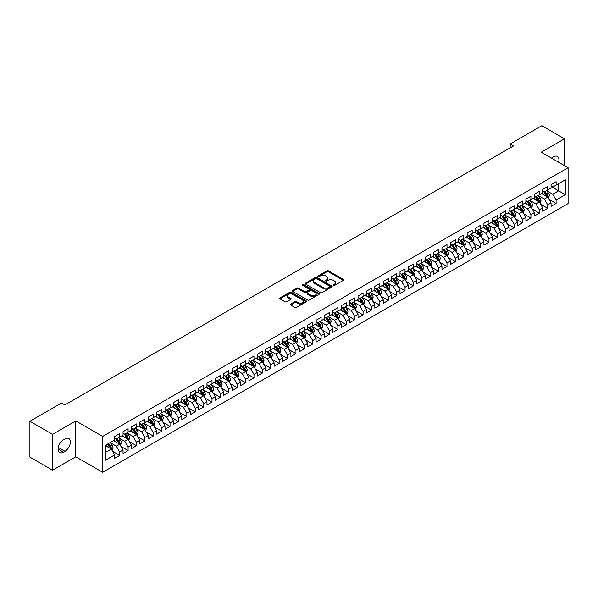 <?xml version="1.0" encoding="UTF-8"?>
<svg xmlns="http://www.w3.org/2000/svg" width="598" height="598" viewBox="0 0 598 598"><rect width="100%" height="100%" fill="white"/><g stroke="black" fill="none" stroke-linecap="round" stroke-linejoin="round"><path stroke-width="0.9" d="M333.392 285.425A0.815 0.471 0 0 0 334.544 285.425L343.297 280.372A1.166 0.673 0 0 0 343.641 279.894A1.166 0.673 0 0 0 343.297 279.416L328.466 270.857A1.166 0.673 0 0 0 326.822 270.857L318.069 275.91A0.815 0.471 0 0 0 319.22 276.575L320.356 275.925A3.73 2.153 0 0 1 325.626 275.925L326.859 276.635A3.73 2.153 0 0 1 327.951 278.16A3.73 2.153 0 0 1 326.859 279.677L325.731 280.335A0.815 0.471 0 0 0 326.882 281L328.018 280.342A3.73 2.153 0 0 1 333.288 280.342L334.521 281.06A3.73 2.153 0 0 1 335.613 282.577A3.73 2.153 0 0 1 334.521 284.102L333.392 284.76A0.815 0.471 0 0 0 333.392 285.425L333.392 284.76M290.658 304.053A1.166 0.673 0 0 0 290.314 304.531A1.166 0.673 0 0 0 290.658 305.002L294.814 307.409A1.166 0.673 0 0 0 296.466 307.409L306.183 301.796A1.166 0.673 0 0 0 306.527 301.317A1.166 0.673 0 0 0 306.183 300.846L291.361 292.28A1.166 0.673 0 0 0 289.709 292.28L279.991 297.894A1.166 0.673 0 0 0 279.647 298.372A1.166 0.673 0 0 0 279.991 298.843L285.014 301.751A1.166 0.673 0 0 0 286.659 301.751L290.822 299.344A1.166 0.673 0 0 0 291.166 298.873A1.166 0.673 0 0 0 290.822 298.395L288.333 296.959A3.117 1.801 0 0 1 287.421 295.681A3.117 1.801 0 0 1 289.342 294.022A3.117 1.801 0 0 1 292.736 294.41L302.498 300.046A3.117 1.801 0 0 1 303.41 301.317A3.117 1.801 0 0 1 301.489 302.984A3.117 1.801 0 0 1 298.096 302.595L296.466 301.654A1.166 0.673 0 0 0 294.814 301.654L290.658 304.053L290.658 305.002L294.814 302.618L294.814 301.654M52.557 434.35L52.557 470.207L75.804 456.79L75.804 420.932L52.557 434.35L29.9 421.269L61.542 403L64.898 404.943L513.547 145.912L510.191 143.976L510.191 147.848M75.804 420.932L102.662 436.435L568.1 167.717L568.1 203.574L102.662 472.293L102.662 436.435M564.49 165.631L564.49 138.788L541.242 152.213L568.1 167.717M564.49 138.788L541.833 125.707L510.191 143.976M320.438 292.616A1.166 0.673 0 0 0 322.083 292.616L331.808 287.003A1.166 0.673 0 0 0 332.144 286.532A1.166 0.673 0 0 0 331.808 286.053L316.977 277.494A1.166 0.673 0 0 0 315.333 277.494L305.608 283.101A1.166 0.673 0 0 0 305.264 283.579A1.166 0.673 0 0 0 305.608 284.057L320.438 292.616M303.096 285.597A0.815 0.471 0 0 1 303.919 285.717L318.981 294.41L309.278 300.009A1.166 0.673 0 0 1 307.626 300.009L292.796 291.45L292.796 290.501A1.166 0.673 0 0 0 292.459 290.972A1.166 0.673 0 0 0 292.796 291.45M292.796 290.501L296.959 288.101A1.166 0.673 0 0 1 298.604 288.101L304.621 291.57A1.166 0.673 0 0 0 306.266 291.57L309.024 289.978A1.166 0.673 0 0 0 309.368 289.499A1.166 0.673 0 0 0 309.024 289.028L302.767 285.41A0.815 0.471 0 0 1 303.919 284.745L318.996 293.446A1.166 0.673 0 0 1 319.339 293.924A1.166 0.673 0 0 1 318.996 294.403L318.996 293.446M551.064 186.471L558.614 190.829L558.614 183.661L565.334 179.781L556.103 185.111L556.103 181.672L551.064 184.58L551.064 188.019L547.708 189.955L547.708 186.516L542.67 189.424L542.67 192.862L539.314 194.806L539.314 191.36L534.276 194.268L534.276 197.706L530.919 199.65L530.919 196.204L525.889 199.112L525.889 202.558L522.532 204.494L522.532 201.055L517.494 203.963L517.494 207.401L514.138 209.337L514.138 205.899L509.1 208.807L509.1 212.245L505.744 214.181L505.744 210.743L500.713 213.65L500.713 217.089L497.349 219.032L497.349 215.586L492.318 218.494L492.318 221.933L488.962 223.876L488.962 220.43L483.924 223.338L483.924 226.784L480.568 228.72L480.568 225.282L475.53 228.189L475.53 231.628L472.173 233.564L472.173 230.125L467.143 233.033L467.143 236.472L463.786 238.408L463.786 234.969L458.748 237.877L458.748 241.315L455.392 243.251L455.392 239.813L450.354 242.721L450.354 246.159L446.998 248.103L446.998 244.657L441.967 247.565L441.967 251.011L438.603 252.947L438.603 249.508L433.572 252.416L433.572 255.854L430.216 257.79L430.216 254.352L425.178 257.26L425.178 260.698L421.822 262.634L421.822 259.196L416.784 262.103L416.784 265.542L413.427 267.478L413.427 264.039L408.397 266.947L408.397 270.386L405.04 272.329L405.04 268.883L400.002 271.791L400.002 275.237L396.646 277.173L396.646 273.735L391.608 276.642L391.608 280.081L388.252 282.017L388.252 278.578L383.213 281.486L383.213 284.925L379.857 286.861L379.857 283.422L374.826 286.33L374.826 289.768L371.47 291.704L371.47 288.266L366.432 291.174L366.432 294.612L363.076 296.556L363.076 293.11L358.038 296.017L358.038 299.463L354.681 301.399L354.681 297.961L349.651 300.869L349.651 304.307L346.294 306.243L346.294 302.805L341.256 305.713L341.256 309.151L337.9 311.087L337.9 307.649L332.862 310.556L332.862 313.995L329.505 315.931L329.505 312.492L324.467 315.4L324.467 318.839L321.111 320.782L321.111 317.336L316.08 320.244L316.08 323.69L312.724 325.626L312.724 322.187L307.686 325.095L307.686 328.534L304.33 330.47L304.33 327.031L299.292 329.939L299.292 333.378L295.935 335.314L295.935 331.875L290.905 334.783L290.905 338.221L287.541 340.157L287.541 336.719L282.51 339.627L282.51 343.065L279.154 345.009L279.154 341.563L274.116 344.47L274.116 347.916L270.759 349.852L270.759 346.414L265.721 349.314L265.721 352.76L262.365 354.696L262.365 351.258L257.334 354.166L257.334 357.604L253.978 359.54L253.978 356.102L248.94 359.009L248.94 362.448L245.584 364.384L245.584 360.945L240.546 363.853L240.546 367.292L237.189 369.235L237.189 365.789L232.159 368.697L232.159 372.143L228.795 374.079L228.795 370.64L223.764 373.541L223.764 376.987L220.408 378.923L220.408 375.484L215.37 378.392L215.37 381.83L212.013 383.767L212.013 380.328L206.975 383.236L206.975 386.674L203.619 388.61L203.619 385.172L198.588 388.08L198.588 391.518L195.232 393.462L195.232 390.016L190.194 392.923L190.194 396.362L186.838 398.305L186.838 394.867L181.799 397.767L181.799 401.213L178.443 403.149L178.443 399.711L173.413 402.618L173.413 406.057L170.049 407.993L170.049 404.554L165.018 407.462L165.018 410.901L161.662 412.837L161.662 409.398L156.624 412.306L156.624 415.745L153.267 417.688L153.267 414.242L148.229 417.15L148.229 420.588L144.873 422.532L144.873 419.093L139.842 421.994L139.842 425.44L136.486 427.376L136.486 423.937L131.448 426.845L131.448 430.283L128.092 432.219L128.092 428.781L123.053 431.689L123.053 435.127L119.697 437.063L119.697 433.625L114.659 436.533L114.659 439.971L105.427 445.301L105.427 460.228L114.659 454.899L111.303 449.083L105.427 445.689M565.334 179.781L565.334 194.709L556.103 200.038L552.739 194.223L546.654 190.71M549.009 199.381L556.103 203.477L556.103 200.038M556.103 203.477L551.064 206.385L551.064 202.946L547.708 204.882L544.352 199.067L538.267 195.553M540.614 204.224L547.708 208.321L547.708 204.882M547.708 208.321L542.67 211.229L542.67 207.79L539.314 209.726L535.957 203.911L529.873 200.397M532.22 209.076L539.314 213.165L539.314 209.726M539.314 213.165L534.276 216.072L534.276 212.634L530.919 214.57L527.563 208.754L521.478 205.241M523.833 213.92L530.919 218.008L530.919 214.57M530.919 218.008L525.889 220.916L525.889 217.478L522.532 219.414L519.176 213.606L513.091 210.092M515.439 218.763L522.532 222.86L522.532 219.414M522.532 222.86L517.494 225.767L517.494 222.321L514.138 224.265L510.782 218.449L504.697 214.936M507.044 223.607L514.138 227.703L514.138 224.265M514.138 227.703L509.1 230.611L509.1 227.173L505.744 229.109L502.387 223.293L496.303 219.78M498.657 228.451L505.744 232.547L505.744 229.109M505.744 232.547L500.713 235.455L500.713 232.017L497.349 233.953L493.993 228.137L487.908 224.624M490.263 233.295L497.349 237.391L497.349 233.953M497.349 237.391L492.318 240.299L492.318 236.86L488.962 238.796L485.606 232.981L479.521 229.468M481.868 238.146L488.962 242.235L488.962 238.796M488.962 242.235L483.924 245.143L483.924 241.704L480.568 243.64L477.211 237.832L471.127 234.319M473.474 242.99L480.568 247.086L480.568 243.64M480.568 247.086L475.53 249.994L475.53 246.548L472.173 248.491L468.817 242.676L462.732 239.163M465.087 247.834L472.173 251.93L472.173 248.491M472.173 251.93L467.143 254.838L467.143 251.392L463.786 253.335L460.43 247.52L454.345 244.006M456.693 252.677L463.786 256.774L463.786 253.335M463.786 256.774L458.748 259.682L458.748 256.243L455.392 258.179L452.036 252.363L445.951 248.85M448.298 257.521L455.392 261.618L455.392 258.179M455.392 261.618L450.354 264.525L450.354 261.087L446.998 263.023L443.641 257.207L437.557 253.694M439.904 262.373L446.998 266.461L446.998 263.023M446.998 266.461L441.967 269.369L441.967 265.931L438.603 267.867L435.247 262.059L429.162 258.545M431.517 267.216L438.603 271.313L438.603 267.867M438.603 271.313L433.572 274.213L433.572 270.774L430.216 272.718L426.86 266.902L420.775 263.389M423.122 272.06L430.216 276.156L430.216 272.718M430.216 276.156L425.178 279.064L425.178 275.618L421.822 277.562L418.465 271.746L412.381 268.233M414.728 276.904L421.822 281L421.822 277.562M421.822 281L416.784 283.908L416.784 280.469L413.427 282.406L410.071 276.59L403.986 273.077M406.341 281.748L413.427 285.844L413.427 282.406M413.427 285.844L408.397 288.752L408.397 285.313L405.04 287.249L401.677 281.434L395.592 277.921M397.947 286.599L405.04 290.688L405.04 287.249M405.04 290.688L400.002 293.596L400.002 290.157L396.646 292.093L393.29 286.278L387.205 282.772M389.552 291.443L396.646 295.539L396.646 292.093M396.646 295.539L391.608 298.439L391.608 295.001L388.252 296.944L384.895 291.129L378.811 287.616M381.158 296.287L388.252 300.383L388.252 296.944M388.252 300.383L383.213 303.291L383.213 299.845L379.857 301.788L376.501 295.973L370.416 292.459M372.771 301.13L379.857 305.227L379.857 301.788M379.857 305.227L374.826 308.134L374.826 304.696L371.47 306.632L368.114 300.816L362.029 297.303M364.376 305.974L371.47 310.07L371.47 306.632M371.47 310.07L366.432 312.978L366.432 309.54L363.076 311.476L359.719 305.66L353.635 302.147M355.982 310.825L363.076 314.914L363.076 311.476M363.076 314.914L358.038 317.822L358.038 314.384L354.681 316.32L351.325 310.504L345.24 306.998M347.595 315.669L354.681 319.766L354.681 316.32M354.681 319.766L349.651 322.666L349.651 319.227L346.294 321.171L342.931 315.355L336.846 311.842M339.201 320.513L346.294 324.609L346.294 321.171M346.294 324.609L341.256 327.517L341.256 324.071L337.9 326.015L334.544 320.199L328.459 316.686M330.806 325.357L337.9 329.453L337.9 326.015M337.9 329.453L332.862 332.361L332.862 328.922L329.505 330.858L326.149 325.043L320.065 321.53M322.412 330.201L329.505 334.297L329.505 330.858M329.505 334.297L324.467 337.205L324.467 333.766L321.111 335.702L317.755 329.887L311.67 326.373M314.025 335.052L321.111 339.141L321.111 335.702M321.111 339.141L316.08 342.049L316.08 338.61L312.724 340.546L309.368 334.731L303.283 331.225M305.63 339.896L312.724 343.992L312.724 340.546M312.724 343.992L307.686 346.892L307.686 343.454L304.33 345.39L300.973 339.582L294.889 336.069M297.236 344.74L304.33 348.836L304.33 345.39M304.33 348.836L299.292 351.744L299.292 348.298L295.935 350.241L292.579 344.426L286.494 340.912M288.849 349.583L295.935 353.68L295.935 350.241M295.935 353.68L290.905 356.587L290.905 353.149L287.541 355.085L284.185 349.269L278.1 345.756M280.455 354.427L287.541 358.523L287.541 355.085M287.541 358.523L282.51 361.431L282.51 357.993L279.154 359.929L275.798 354.113L269.713 350.6M272.06 359.278L279.154 363.367L279.154 359.929M279.154 363.367L274.116 366.275L274.116 362.837L270.759 364.773L267.403 358.957L261.319 355.444M263.666 364.122L270.759 368.219L270.759 364.773M270.759 368.219L265.721 371.119L265.721 367.68L262.365 369.616L259.009 363.808L252.924 360.295M255.279 368.966L262.365 373.062L262.365 369.616M262.365 373.062L257.334 375.97L257.334 372.524L253.978 374.468L250.622 368.652L244.537 365.139M246.884 373.81L253.978 377.906L253.978 374.468M253.978 377.906L248.94 380.814L248.94 377.375L245.584 379.311L242.227 373.496L236.143 369.983M238.49 378.654L245.584 382.75L245.584 379.311M245.584 382.75L240.546 385.658L240.546 382.219L237.189 384.155L233.833 378.34L227.748 374.826M230.095 383.505L237.189 387.594L237.189 384.155M237.189 387.594L232.159 390.501L232.159 387.063L228.795 388.999L225.439 383.183L219.354 379.67M221.709 388.349L228.795 392.438L228.795 388.999M228.795 392.438L223.764 395.345L223.764 391.907L220.408 393.843L217.052 388.035L210.967 384.521M213.314 393.192L220.408 397.289L220.408 393.843M220.408 397.289L215.37 400.197L215.37 396.751L212.013 398.694L208.657 392.879L202.573 389.365M204.92 398.036L212.013 402.133L212.013 398.694M212.013 402.133L206.975 405.04L206.975 401.602L203.619 403.538L200.263 397.722L194.178 394.209M196.533 402.88L203.619 406.976L203.619 403.538M203.619 406.976L198.588 409.884L198.588 406.446L195.232 408.382L191.868 402.566L185.784 399.053M188.138 407.731L195.232 411.82L195.232 408.382M195.232 411.82L190.194 414.728L190.194 411.289L186.838 413.225L183.481 407.41L177.397 403.897M179.744 412.575L186.838 416.664L186.838 413.225M186.838 416.664L181.799 419.572L181.799 416.133L178.443 418.069L175.087 412.261L169.002 408.748M171.349 417.419L178.443 421.515L178.443 418.069M178.443 421.515L173.413 424.423L173.413 420.977L170.049 422.921L166.693 417.105L160.608 413.592M162.962 422.263L170.049 426.359L170.049 422.921M170.049 426.359L165.018 429.267L165.018 425.828L161.662 427.764L158.306 421.949L152.221 418.436M154.568 427.107L161.662 431.203L161.662 427.764M161.662 431.203L156.624 434.111L156.624 430.672L153.267 432.608L149.911 426.793L143.826 423.279M146.174 431.958L153.267 436.047L153.267 432.608M153.267 436.047L148.229 438.954L148.229 435.516L144.873 437.452L141.517 431.636L135.432 428.123M137.787 436.802L144.873 440.89L144.873 437.452M144.873 440.89L139.842 443.798L139.842 440.36L136.486 442.296L133.122 436.488L127.038 432.974M129.392 441.645L136.486 445.742L136.486 442.296M136.486 445.742L131.448 448.65L131.448 445.204L128.092 447.147L124.735 441.331L118.651 437.818M120.998 446.489L128.092 450.586L128.092 447.147M128.092 450.586L123.053 453.493L123.053 450.055L119.697 451.991L116.341 446.175L110.256 442.662M112.603 451.333L119.697 455.429L119.697 451.991M119.697 455.429L114.659 458.337L114.659 454.899M114.659 438.035L116.341 439.007L119.697 437.063M105.427 452.477L111.303 449.083M123.053 433.191L124.735 434.155L128.092 432.219M116.341 446.175L119.697 444.239L113.485 440.651M123.053 450.055L119.697 444.239M131.448 428.347L133.122 429.312L136.486 427.376M124.735 441.331L128.092 439.388L121.88 435.807M131.448 445.204L128.092 439.388M139.842 423.496L141.517 424.468L144.873 422.532M133.122 436.488L136.486 434.544L130.274 430.964M139.842 440.36L136.486 434.544M148.229 418.652L149.911 419.624L153.267 417.688M141.517 431.636L144.873 429.7L138.661 426.112M148.229 435.516L144.873 429.7M156.624 413.809L158.306 414.78L161.662 412.837M149.911 426.793L153.267 424.857L147.056 421.269M156.624 430.672L153.267 424.857M165.018 408.965L166.693 409.929L170.049 407.993M158.306 421.949L161.662 420.013L155.45 416.425M165.018 425.828L161.662 420.013M173.413 404.121L175.087 405.085L178.443 403.149M166.693 417.105L170.049 415.169L163.845 411.581M173.413 420.977L170.049 415.169M181.799 399.27L183.481 400.241L186.838 398.305M175.087 412.261L178.443 410.318L172.231 406.737M181.799 416.133L178.443 410.318M190.194 394.426L191.868 395.398L195.232 393.462M183.481 407.41L186.838 405.474L180.626 401.886M190.194 411.289L186.838 405.474M198.588 389.582L200.263 390.554L203.619 388.61M191.868 402.566L195.232 400.63L189.02 397.042M198.588 406.446L195.232 400.63M206.975 384.738L208.657 385.703L212.013 383.767M200.263 397.722L203.619 395.786L197.407 392.198M206.975 401.602L203.619 395.786M215.37 379.894L217.052 380.859L220.408 378.923M208.657 392.879L212.013 390.943L205.802 387.355M215.37 396.751L212.013 390.943M223.764 375.043L225.439 376.015L228.795 374.079M217.052 388.035L220.408 386.091L214.196 382.511M223.764 391.907L220.408 386.091M232.159 370.199L233.833 371.171L237.189 369.235M225.439 383.183L228.795 381.247L222.591 377.659M232.159 387.063L228.795 381.247M240.546 365.356L242.227 366.327L245.584 364.384M233.833 378.34L237.189 376.404L230.978 372.816M240.546 382.219L237.189 376.404M248.94 360.512L250.622 361.476L253.978 359.54M242.227 373.496L245.584 371.56L239.372 367.972M248.94 377.375L245.584 371.56M257.334 355.668L259.009 356.632L262.365 354.696M250.622 368.652L253.978 366.716L247.766 363.128M257.334 372.524L253.978 366.716M265.721 350.817L267.403 351.788L270.759 349.852M259.009 363.808L262.365 361.865L256.153 358.284M265.721 367.68L262.365 361.865M274.116 345.973L275.798 346.945L279.154 345.009M267.403 358.957L270.759 357.021L264.548 353.433M274.116 362.837L270.759 357.021M282.51 341.129L284.185 342.101L287.541 340.157M275.798 354.113L279.154 352.177L272.942 348.589M282.51 357.993L279.154 352.177M290.905 336.285L292.579 337.257L295.935 335.314M284.185 349.269L287.541 347.333L281.337 343.745M290.905 353.149L287.541 347.333M299.292 331.442L300.973 332.406L304.33 330.47M292.579 344.426L295.935 342.49L289.724 338.902M299.292 348.298L295.935 342.49M307.686 326.59L309.368 327.562L312.724 325.626M300.973 339.582L304.33 337.638L298.118 334.058M307.686 343.454L304.33 337.638M316.08 321.746L317.755 322.718L321.111 320.782M309.368 334.731L312.724 332.794L306.512 329.206M316.08 338.61L312.724 332.794M324.467 316.903L326.149 317.874L329.505 315.931M317.755 329.887L321.111 327.951L314.907 324.363M324.467 333.766L321.111 327.951M332.862 312.059L334.544 313.031L337.9 311.087M326.149 325.043L329.505 323.107L323.294 319.519M332.862 328.922L329.505 323.107M341.256 307.215L342.931 308.179L346.294 306.243M334.544 320.199L337.9 318.263L331.688 314.675M341.256 324.071L337.9 318.263M349.651 302.364L351.325 303.336L354.681 301.399M342.931 315.355L346.294 313.412L340.083 309.831M349.651 319.227L346.294 313.412M358.038 297.52L359.719 298.492L363.076 296.556M351.325 310.504L354.681 308.568L348.47 304.987M358.038 314.384L354.681 308.568M366.432 292.676L368.114 293.648L371.47 291.704M359.719 305.66L363.076 303.724L356.864 300.136M366.432 309.54L363.076 303.724M374.826 287.832L376.501 288.804L379.857 286.861M368.114 300.816L371.47 298.88L365.258 295.292M374.826 304.696L371.47 298.88M383.213 282.989L384.895 283.953L388.252 282.017M376.501 295.973L379.857 294.037L373.653 290.449M383.213 299.845L379.857 294.037M391.608 278.145L393.29 279.109L396.646 277.173M384.895 291.129L388.252 289.185L382.04 285.605M391.608 295.001L388.252 289.185M400.002 273.293L401.677 274.265L405.04 272.329M393.29 286.278L396.646 284.342L390.434 280.761M400.002 290.157L396.646 284.342M408.397 268.45L410.071 269.421L413.427 267.478M401.677 281.434L405.04 279.498L398.829 275.91M408.397 285.313L405.04 279.498M416.784 263.606L418.465 264.578L421.822 262.634M410.071 276.59L413.427 274.654L407.216 271.066M416.784 280.469L413.427 274.654M425.178 258.762L426.86 259.726L430.216 257.79M418.465 271.746L421.822 269.81L415.61 266.222M425.178 275.618L421.822 269.81M433.572 253.918L435.247 254.883L438.603 252.947M426.86 266.902L430.216 264.959L424.004 261.378M433.572 270.774L430.216 264.959M441.967 249.067L443.641 250.039L446.998 248.103M435.247 262.059L438.603 260.115L432.399 256.535M441.967 265.931L438.603 260.115M450.354 244.223L452.036 245.195L455.392 243.251M443.641 257.207L446.998 255.271L440.786 251.683M450.354 261.087L446.998 255.271M458.748 239.379L460.43 240.351L463.786 238.408M452.036 252.363L455.392 250.427L449.18 246.839M458.748 256.243L455.392 250.427M467.143 234.536L468.817 235.5L472.173 233.564M460.43 247.52L463.786 245.584L457.575 241.996M467.143 251.392L463.786 245.584M475.53 229.692L477.211 230.656L480.568 228.72M468.817 242.676L472.173 240.732L465.962 237.152M475.53 246.548L472.173 240.732M483.924 224.841L485.606 225.812L488.962 223.876M477.211 237.832L480.568 235.889L474.356 232.308M483.924 241.704L480.568 235.889M492.318 219.997L493.993 220.968L497.349 219.032M485.606 232.981L488.962 231.045L482.75 227.457M492.318 236.86L488.962 231.045M500.713 215.153L502.387 216.125L505.744 214.181M493.993 228.137L497.349 226.201L491.145 222.613M500.713 232.017L497.349 226.201M509.1 210.309L510.782 211.273L514.138 209.337M502.387 223.293L505.744 221.357L499.532 217.769M509.1 227.173L505.744 221.357M517.494 205.465L519.176 206.43L522.532 204.494M510.782 218.449L514.138 216.506L507.926 212.925M517.494 222.321L514.138 216.506M525.889 200.614L527.563 201.586L530.919 199.65M519.176 213.606L522.532 211.662L516.321 208.082M525.889 217.478L522.532 211.662M534.276 195.77L535.957 196.742L539.314 194.806M527.563 208.754L530.919 206.818L524.715 203.23M534.276 212.634L530.919 206.818M542.67 190.926L544.352 191.898L547.708 189.955M535.957 203.911L539.314 201.975L533.102 198.386M542.67 207.79L539.314 201.975M551.064 186.083L552.739 187.047L556.103 185.111M544.352 199.067L547.708 197.131L541.496 193.543M551.064 202.946L547.708 197.131M29.9 421.269L29.9 457.126L52.557 470.207M75.804 456.79L102.662 472.293M552.739 194.223L558.614 190.829L565.334 194.709M558.622 162.245A7.595 4.388 120 0 0 557.381 156.437A7.595 4.388 120 0 0 553.584 156.818L552.074 157.685A7.595 4.388 120 0 0 551.438 158.096M63.47 439.777A7.595 4.388 120 0 0 58.507 446.474A7.595 4.388 120 0 0 59.673 452.559A7.595 4.388 120 0 0 63.47 452.185L64.98 451.311A7.595 4.388 120 0 0 69.944 444.62A7.595 4.388 120 0 0 68.777 438.528A7.595 4.388 120 0 0 64.98 438.91L63.47 439.777M333.714 285.538L334.521 285.074A3.73 2.153 0 0 0 335.613 283.549L335.613 282.577M327.951 278.16L327.951 279.124A3.73 2.153 0 0 1 326.859 280.649L326.052 281.112M343.297 279.416L343.297 280.372L328.466 271.828A1.166 0.673 0 0 0 326.822 271.828L318.398 276.695M331.785 287.01L316.977 278.459A1.166 0.673 0 0 0 315.333 278.459L305.623 284.065L305.608 283.101M329.745 286.861A0.815 0.471 0 0 0 329.745 286.195L316.731 278.683A0.815 0.471 0 0 0 315.58 278.683L314.384 279.371A3.73 2.153 0 0 0 313.292 280.896A3.73 2.153 0 0 0 314.384 282.413L323.279 287.548A3.73 2.153 0 0 0 328.549 287.548L329.745 286.861L329.745 287.832A0.815 0.471 0 0 0 329.984 287.496L329.984 286.532M313.292 280.896L313.292 281.86A3.73 2.153 0 0 0 314.384 283.385L314.384 282.413M329.745 287.832L328.549 288.52A3.73 2.153 0 0 1 323.279 288.52L314.384 283.385M292.818 291.458L296.959 289.066L296.959 288.101M309.368 289.499L309.368 290.471A1.166 0.673 0 0 1 309.024 290.949L306.266 292.542A1.166 0.673 0 0 1 304.621 292.542L298.604 289.066A1.166 0.673 0 0 0 296.959 289.066M310.863 295.173A3.117 1.801 0 0 0 314.256 295.562A3.117 1.801 0 0 0 316.178 293.902A3.117 1.801 0 0 0 315.266 292.631L311.827 290.643A1.166 0.673 0 0 0 310.183 290.643L307.424 292.235A1.166 0.673 0 0 0 307.08 292.714A1.166 0.673 0 0 0 307.424 293.184L310.863 295.173L310.863 296.145A3.117 1.801 0 0 0 314.256 296.533A3.117 1.801 0 0 0 316.178 294.866L316.178 293.902M307.08 292.714L307.08 293.678A1.166 0.673 0 0 0 307.424 294.156L307.424 293.184M310.863 296.145L307.424 294.156M303.41 301.317L303.41 302.289A3.117 1.801 0 0 1 301.489 303.948A3.117 1.801 0 0 1 298.096 303.56L296.466 302.618A1.166 0.673 0 0 0 294.814 302.618M287.421 295.681L287.421 296.653A3.117 1.801 0 0 0 288.333 297.924L288.333 296.959M290.822 298.395L290.822 299.344L288.333 297.924M306.183 300.846L306.183 301.796L291.361 293.252A1.166 0.673 0 0 0 289.709 293.252L280.006 298.858M548.329 198.207L549.368 195.666A3.147 1.816 -120 0 0 548.366 192.99L546.579 190.605M543.739 194.836L542.386 193.027M543.418 191.36L545.765 194.492A3.147 1.816 60 0 1 546.662 196.383L547.671 195.8A3.147 1.816 -120 0 0 546.766 193.909L544.987 191.524M543.971 191.674L546.168 194.612A1.6 0.927 60 0 1 546.46 195.105L547.671 195.8M539.934 203.051L540.973 200.509A3.147 1.816 -120 0 0 539.972 197.833L538.193 195.449M535.345 199.687L533.992 197.878M535.023 196.204L537.37 199.336A3.147 1.816 60 0 1 538.267 201.227L539.276 200.644A3.147 1.816 -120 0 0 538.379 198.753L536.593 196.376M535.576 196.518L537.781 199.463A1.6 0.927 60 0 1 538.073 199.949L539.276 200.644M531.54 207.895L532.586 205.353A3.147 1.816 -120 0 0 531.577 202.677L529.798 200.3M526.958 204.531L525.597 202.722M526.629 201.048L528.976 204.18A3.147 1.816 60 0 1 529.88 206.071L530.882 205.488A3.147 1.816 -120 0 0 529.985 203.597L528.206 201.22M527.182 201.369L529.387 204.307A1.6 0.927 60 0 1 529.679 204.793L530.882 205.488M523.153 212.739L524.192 210.197A3.147 1.816 -120 0 0 523.19 207.521L521.404 205.144M518.563 209.375L517.21 207.566M518.242 205.891L520.589 209.023A3.147 1.816 60 0 1 521.486 210.915L522.495 210.332A3.147 1.816 -120 0 0 521.591 208.44L519.812 206.063M518.795 206.213L520.993 209.151A1.6 0.927 60 0 1 521.284 209.636L522.495 210.332M514.758 217.582L515.797 215.048A3.147 1.816 -120 0 0 514.796 212.365L513.009 209.988M510.169 214.219L508.816 212.41M509.847 210.735L512.194 213.867A3.147 1.816 60 0 1 513.091 215.758L514.101 215.183A3.147 1.816 -120 0 0 513.204 213.292L511.417 210.907M510.4 211.057L512.606 213.994A1.6 0.927 60 0 1 512.89 214.48L514.101 215.183M506.364 222.434L507.403 219.892A3.147 1.816 -120 0 0 506.401 217.216L504.622 214.832M501.782 219.062L500.421 217.253M501.453 215.579L503.8 218.719A3.147 1.816 60 0 1 504.705 220.61L505.706 220.027A3.147 1.816 -120 0 0 504.809 218.135L503.023 215.751M502.006 215.9L504.211 218.838A1.6 0.927 60 0 1 504.503 219.331L505.706 220.027M497.977 227.277L499.016 224.736A3.147 1.816 -120 0 0 498.007 222.06L496.228 219.675M493.387 223.914L492.034 222.105M493.058 220.43L495.406 223.562A3.147 1.816 60 0 1 496.31 225.453L497.319 224.87A3.147 1.816 -120 0 0 496.415 222.979L494.636 220.602M493.612 220.744L495.817 223.689A1.6 0.927 60 0 1 496.108 224.175L497.319 224.87M489.583 232.121L490.622 229.58A3.147 1.816 -120 0 0 489.62 226.904L487.833 224.527M484.993 228.757L483.64 226.948M484.672 225.274L487.019 228.406A3.147 1.816 60 0 1 487.916 230.297L488.925 229.714A3.147 1.816 -120 0 0 488.02 227.823L486.241 225.446M485.225 225.596L487.422 228.533A1.6 0.927 60 0 1 487.714 229.019L488.925 229.714M481.188 236.965L482.227 234.423A3.147 1.816 -120 0 0 481.226 231.747L479.447 229.37M476.599 233.601L475.246 231.792M476.277 230.118L478.624 233.25A3.147 1.816 60 0 1 479.521 235.141L480.53 234.558A3.147 1.816 -120 0 0 479.633 232.667L477.847 230.29M476.83 230.439L479.035 233.377A1.6 0.927 60 0 1 479.327 233.863L480.53 234.558M472.794 241.809L473.84 239.275A3.147 1.816 -120 0 0 472.831 236.591L471.052 234.214M468.212 238.445L466.851 236.636M467.883 234.962L470.23 238.094A3.147 1.816 60 0 1 471.134 239.985L472.136 239.409A3.147 1.816 -120 0 0 471.239 237.518L469.452 235.134M468.436 235.283L470.641 238.221A1.6 0.927 60 0 1 470.932 238.707L472.136 239.409M464.407 246.66L465.446 244.119A3.147 1.816 -120 0 0 464.444 241.443L462.658 239.058M459.817 243.289L458.464 241.48M459.496 239.805L461.843 242.945A3.147 1.816 60 0 1 462.74 244.836L463.749 244.253A3.147 1.816 -120 0 0 462.845 242.362L461.065 239.977M460.049 240.127L462.247 243.065A1.6 0.927 60 0 1 462.538 243.558L463.749 244.253M456.012 251.504L457.051 248.962A3.147 1.816 -120 0 0 456.05 246.286L454.263 243.902M451.423 248.14L450.07 246.324M451.101 244.657L453.448 247.789A3.147 1.816 60 0 1 454.345 249.68L455.355 249.097A3.147 1.816 -120 0 0 454.458 247.206L452.671 244.829M451.654 244.971L453.852 247.916A1.6 0.927 60 0 1 454.144 248.402L455.355 249.097M447.618 256.348L448.657 253.806A3.147 1.816 -120 0 0 447.655 251.13L445.876 248.753M443.036 252.984L441.675 251.175M442.707 249.501L445.054 252.633A3.147 1.816 60 0 1 445.959 254.524L446.96 253.941A3.147 1.816 -120 0 0 446.063 252.05L444.277 249.672M443.26 249.822L445.465 252.76A1.6 0.927 60 0 1 445.757 253.246L446.96 253.941M439.231 261.191L440.27 258.65A3.147 1.816 -120 0 0 439.261 255.974L437.482 253.597M434.641 257.828L433.288 256.019M434.312 254.344L436.66 257.476A3.147 1.816 60 0 1 437.564 259.368L438.573 258.785A3.147 1.816 -120 0 0 437.669 256.893L435.89 254.516M434.866 254.666L437.071 257.603A1.6 0.927 60 0 1 437.362 258.089L438.573 258.785M430.837 266.035L431.876 263.501A3.147 1.816 -120 0 0 430.874 260.818L429.087 258.441M426.247 262.671L424.894 260.863M425.925 259.188L428.273 262.32A3.147 1.816 60 0 1 429.17 264.211L430.179 263.636A3.147 1.816 -120 0 0 429.274 261.745L427.495 259.36M426.479 259.51L428.676 262.447A1.6 0.927 60 0 1 428.968 262.933L430.179 263.636M422.442 270.887L423.481 268.345A3.147 1.816 -120 0 0 422.48 265.669L420.693 263.284M417.853 267.515L416.5 265.706M417.531 264.032L419.878 267.171A3.147 1.816 60 0 1 420.775 269.063L421.784 268.48A3.147 1.816 -120 0 0 420.887 266.588L419.101 264.204M418.084 264.353L420.289 267.291A1.6 0.927 60 0 1 420.581 267.784L421.784 268.48M414.048 275.73L415.094 273.189A3.147 1.816 -120 0 0 414.085 270.513L412.306 268.128M409.466 272.359L408.105 270.55M409.137 268.883L411.484 272.015A3.147 1.816 60 0 1 412.388 273.906L413.39 273.323A3.147 1.816 -120 0 0 412.493 271.432L410.706 269.055M409.69 269.197L411.895 272.142A1.6 0.927 60 0 1 412.186 272.628L413.39 273.323M405.661 280.574L406.7 278.033A3.147 1.816 -120 0 0 405.698 275.357L403.912 272.98M401.071 277.21L399.718 275.401M400.75 273.727L403.089 276.859A3.147 1.816 60 0 1 403.994 278.75L405.003 278.167A3.147 1.816 -120 0 0 404.099 276.276L402.319 273.899M401.303 274.048L403.5 276.986A1.6 0.927 60 0 1 403.792 277.472L405.003 278.167M397.266 285.418L398.305 282.876A3.147 1.816 -120 0 0 397.304 280.2L395.517 277.823M392.677 282.054L391.324 280.245M392.355 278.571L394.702 281.703A3.147 1.816 60 0 1 395.599 283.594L396.609 283.011A3.147 1.816 -120 0 0 395.712 281.12L393.925 278.743M392.908 278.892L395.106 281.83A1.6 0.927 60 0 1 395.398 282.316L396.609 283.011M388.872 290.262L389.911 287.728A3.147 1.816 -120 0 0 388.909 285.044L387.13 282.667M384.29 286.898L382.929 285.089M383.961 283.415L386.308 286.547A3.147 1.816 60 0 1 387.205 288.438L388.214 287.862A3.147 1.816 -120 0 0 387.317 285.971L385.531 283.587M384.514 283.736L386.719 286.674A1.6 0.927 60 0 1 387.011 287.16L388.214 287.862M380.478 295.113L381.524 292.572A3.147 1.816 -120 0 0 380.515 289.895L378.736 287.511M375.895 291.742L374.542 289.933M375.566 288.258L377.914 291.39A3.147 1.816 60 0 1 378.818 293.289L379.827 292.706A3.147 1.816 -120 0 0 378.923 290.815L377.144 288.43M376.12 288.58L378.325 291.518A1.6 0.927 60 0 1 378.616 292.003L379.827 292.706M372.091 299.957L373.13 297.415A3.147 1.816 -120 0 0 372.128 294.739L370.341 292.355M367.501 296.586L366.148 294.777M367.179 293.11L369.527 296.242A3.147 1.816 60 0 1 370.424 298.133L371.433 297.55A3.147 1.816 -120 0 0 370.528 295.659L368.749 293.282M367.733 293.424L369.93 296.369A1.6 0.927 60 0 1 370.222 296.855L371.433 297.55M363.696 304.801L364.735 302.259A3.147 1.816 -120 0 0 363.734 299.583L361.947 297.206M359.106 301.437L357.754 299.628M358.785 297.954L361.132 301.086A3.147 1.816 60 0 1 362.029 302.977L363.038 302.394A3.147 1.816 -120 0 0 362.141 300.502L360.355 298.125M359.338 298.275L361.543 301.213A1.6 0.927 60 0 1 361.835 301.698L363.038 302.394M355.302 309.644L356.341 307.103A3.147 1.816 -120 0 0 355.339 304.427L353.56 302.05M350.72 306.281L349.359 304.472M350.391 302.797L352.738 305.929A3.147 1.816 60 0 1 353.642 307.821L354.644 307.237A3.147 1.816 -120 0 0 353.747 305.346L351.96 302.969M350.944 303.119L353.149 306.056A1.6 0.927 60 0 1 353.44 306.542L354.644 307.237M346.915 314.488L347.954 311.954A3.147 1.816 -120 0 0 346.952 309.271L345.166 306.894M342.325 311.124L340.972 309.316M342.004 307.641L344.343 310.773A3.147 1.816 60 0 1 345.248 312.664L346.257 312.089A3.147 1.816 -120 0 0 345.352 310.19L343.573 307.813M342.557 307.963L344.754 310.9A1.6 0.927 60 0 1 345.046 311.386L346.257 312.089M338.52 319.332L339.559 316.798A3.147 1.816 -120 0 0 338.558 314.122L336.771 311.737M333.931 315.968L332.578 314.159M333.609 312.485L335.956 315.617A3.147 1.816 60 0 1 336.853 317.516L337.863 316.933A3.147 1.816 -120 0 0 336.958 315.041L335.179 312.657M334.162 312.806L336.36 315.744A1.6 0.927 60 0 1 336.652 316.23L337.863 316.933M330.126 324.183L331.165 321.642A3.147 1.816 -120 0 0 330.163 318.966L328.384 316.581M325.536 320.812L324.183 319.003M325.215 317.336L327.562 320.468A3.147 1.816 60 0 1 328.459 322.359L329.468 321.776A3.147 1.816 -120 0 0 328.571 319.885L326.785 317.501M325.768 317.65L327.973 320.595A1.6 0.927 60 0 1 328.265 321.081L329.468 321.776M321.731 329.027L322.778 326.486A3.147 1.816 -120 0 0 321.769 323.81L319.99 321.432M317.149 325.663L315.789 323.854M316.82 322.18L319.168 325.312A3.147 1.816 60 0 1 320.072 327.203L321.074 326.62A3.147 1.816 -120 0 0 320.177 324.729L318.398 322.352M317.374 322.501L319.579 325.439A1.6 0.927 60 0 1 319.87 325.925L321.074 326.62M313.345 333.871L314.384 331.329A3.147 1.816 -120 0 0 313.382 328.653L311.595 326.276M308.755 330.507L307.402 328.698M308.433 327.024L310.781 330.156A3.147 1.816 60 0 1 311.678 332.047L312.687 331.464A3.147 1.816 -120 0 0 311.782 329.573L310.003 327.196M308.987 327.345L311.184 330.283A1.6 0.927 60 0 1 311.476 330.769L312.687 331.464M304.95 338.715L305.989 336.181A3.147 1.816 -120 0 0 304.987 333.497L303.201 331.12M300.36 335.351L299.007 333.542M300.039 331.868L302.386 335A3.147 1.816 60 0 1 303.283 336.891L304.292 336.315A3.147 1.816 -120 0 0 303.395 334.417L301.609 332.04M300.592 332.189L302.797 335.127A1.6 0.927 60 0 1 303.081 335.613L304.292 336.315M296.556 343.558L297.595 341.024A3.147 1.816 -120 0 0 296.593 338.348L294.814 335.964M291.974 340.195L290.613 338.386M291.645 336.711L293.992 339.843A3.147 1.816 60 0 1 294.896 341.742L295.898 341.159A3.147 1.816 -120 0 0 295.001 339.268L293.214 336.883M292.198 337.033L294.403 339.97A1.6 0.927 60 0 1 294.694 340.456L295.898 341.159M288.169 348.41L289.208 345.868A3.147 1.816 -120 0 0 288.199 343.192L286.42 340.808M283.579 345.039L282.226 343.23M283.258 341.563L285.597 344.695A3.147 1.816 60 0 1 286.502 346.586L287.511 346.003A3.147 1.816 -120 0 0 286.606 344.112L284.827 341.727M283.811 341.877L286.008 344.822A1.6 0.927 60 0 1 286.3 345.308L287.511 346.003M279.774 353.254L280.813 350.712A3.147 1.816 -120 0 0 279.812 348.036L278.025 345.659M275.185 349.89L273.832 348.081M274.863 346.406L277.21 349.538A3.147 1.816 60 0 1 278.107 351.43L279.117 350.847A3.147 1.816 -120 0 0 278.212 348.955L276.433 346.578M275.416 346.728L277.614 349.666A1.6 0.927 60 0 1 277.906 350.151L279.117 350.847M271.38 358.097L272.419 355.556A3.147 1.816 -120 0 0 271.417 352.88L269.638 350.503M266.79 354.734L265.437 352.925M266.469 351.25L268.816 354.382A3.147 1.816 60 0 1 269.713 356.273L270.722 355.69A3.147 1.816 -120 0 0 269.825 353.799L268.039 351.422M267.022 351.572L269.227 354.509A1.6 0.927 60 0 1 269.519 354.995L270.722 355.69M262.985 362.941L264.032 360.407A3.147 1.816 -120 0 0 263.023 357.724L261.244 355.347M258.403 359.577L257.043 357.768M258.074 356.094L260.422 359.226A3.147 1.816 60 0 1 261.326 361.117L262.328 360.542A3.147 1.816 -120 0 0 261.431 358.643L259.644 356.266M258.628 356.415L260.833 359.353A1.6 0.927 60 0 1 261.124 359.839L262.328 360.542M254.599 367.785L255.638 365.251A3.147 1.816 -120 0 0 254.636 362.567L252.849 360.19M250.009 364.421L248.656 362.612M249.687 360.938L252.035 364.07A3.147 1.816 60 0 1 252.932 365.961L253.941 365.385A3.147 1.816 -120 0 0 253.036 363.494L251.257 361.11M250.241 361.259L252.438 364.197A1.6 0.927 60 0 1 252.73 364.683L253.941 365.385M246.204 372.636L247.243 370.095A3.147 1.816 -120 0 0 246.241 367.419L244.455 365.034M241.614 369.265L240.261 367.456M241.293 365.789L243.64 368.921A3.147 1.816 60 0 1 244.537 370.812L245.546 370.229A3.147 1.816 -120 0 0 244.649 368.338L242.863 365.954M241.846 366.103L244.044 369.048A1.6 0.927 60 0 1 244.335 369.534L245.546 370.229M237.81 377.48L238.849 374.939A3.147 1.816 -120 0 0 237.847 372.262L236.068 369.878M233.227 374.116L231.867 372.307M232.899 370.633L235.246 373.765A3.147 1.816 60 0 1 236.15 375.656L237.152 375.073A3.147 1.816 -120 0 0 236.255 373.182L234.468 370.805M233.452 370.947L235.657 373.892A1.6 0.927 60 0 1 235.948 374.378L237.152 375.073M229.423 382.324L230.462 379.782A3.147 1.816 -120 0 0 229.453 377.106L227.674 374.729M224.833 378.96L223.48 377.151M224.504 375.477L226.851 378.609A3.147 1.816 60 0 1 227.756 380.5L228.765 379.917A3.147 1.816 -120 0 0 227.86 378.026L226.081 375.649M225.057 375.798L227.262 378.736A1.6 0.927 60 0 1 227.554 379.222L228.765 379.917M221.028 387.168L222.067 384.634A3.147 1.816 -120 0 0 221.066 381.95L219.279 379.573M216.439 383.804L215.086 381.995M216.117 380.321L218.464 383.453A3.147 1.816 60 0 1 219.361 385.344L220.37 384.761A3.147 1.816 -120 0 0 219.466 382.87L217.687 380.492M216.67 380.642L218.868 383.58A1.6 0.927 60 0 1 219.16 384.065L220.37 384.761M212.634 392.011L213.673 389.477A3.147 1.816 -120 0 0 212.671 386.794L210.885 384.417M208.044 388.648L206.691 386.839M207.723 385.164L210.07 388.296A3.147 1.816 60 0 1 210.967 390.188L211.976 389.612A3.147 1.816 -120 0 0 211.079 387.721L209.293 385.336M208.276 385.486L210.481 388.423A1.6 0.927 60 0 1 210.773 388.909L211.976 389.612M204.239 396.863L205.286 394.321A3.147 1.816 -120 0 0 204.277 391.645L202.498 389.261M199.657 393.491L198.297 391.683M199.328 390.016L201.676 393.148A3.147 1.816 60 0 1 202.58 395.039L203.582 394.456A3.147 1.816 -120 0 0 202.685 392.565L200.898 390.18M199.881 390.33L202.087 393.275A1.6 0.927 60 0 1 202.378 393.761L203.582 394.456M195.852 401.707L196.892 399.165A3.147 1.816 -120 0 0 195.89 396.489L194.103 394.104M191.263 398.343L189.91 396.534M190.941 394.859L193.289 397.991A3.147 1.816 60 0 1 194.186 399.883L195.195 399.3A3.147 1.816 -120 0 0 194.29 397.408L192.511 395.031M191.495 395.173L193.692 398.119A1.6 0.927 60 0 1 193.984 398.604L195.195 399.3M187.458 406.55L188.497 404.009A3.147 1.816 -120 0 0 187.495 401.333L185.709 398.956M182.868 403.187L181.515 401.378M182.547 399.703L184.894 402.835A3.147 1.816 60 0 1 185.791 404.726L186.8 404.143A3.147 1.816 -120 0 0 185.903 402.252L184.117 399.875M183.1 400.025L185.298 402.962A1.6 0.927 60 0 1 185.589 403.448L186.8 404.143M179.064 411.394L180.103 408.86A3.147 1.816 -120 0 0 179.101 406.177L177.322 403.8M174.481 408.03L173.121 406.221M174.153 404.547L176.5 407.679A3.147 1.816 60 0 1 177.404 409.57L178.406 408.987A3.147 1.816 -120 0 0 177.509 407.096L175.722 404.719M174.706 404.868L176.911 407.806A1.6 0.927 60 0 1 177.202 408.292L178.406 408.987M170.669 416.238L171.716 413.704A3.147 1.816 -120 0 0 170.707 411.02L168.928 408.643M166.087 412.874L164.734 411.065M165.758 409.391L168.105 412.523A3.147 1.816 60 0 1 169.01 414.414L170.019 413.838A3.147 1.816 -120 0 0 169.114 411.947L167.335 409.563M166.311 409.712L168.516 412.65A1.6 0.927 60 0 1 168.808 413.136L170.019 413.838M162.282 421.089L163.321 418.548A3.147 1.816 -120 0 0 162.32 415.872L160.533 413.487M157.693 417.718L156.34 415.909M157.371 414.242L159.718 417.374A3.147 1.816 60 0 1 160.615 419.265L161.624 418.682A3.147 1.816 -120 0 0 160.72 416.791L158.941 414.407M157.924 414.556L160.122 417.494A1.6 0.927 60 0 1 160.413 417.987L161.624 418.682M153.888 425.933L154.927 423.391A3.147 1.816 -120 0 0 153.925 420.715L152.139 418.331M149.298 422.569L147.945 420.76M148.977 419.086L151.324 422.218A3.147 1.816 60 0 1 152.221 424.109L153.23 423.526A3.147 1.816 -120 0 0 152.333 421.635L150.547 419.258M149.53 419.4L151.735 422.345A1.6 0.927 60 0 1 152.027 422.831L153.23 423.526M145.493 430.777L146.54 428.235A3.147 1.816 -120 0 0 145.531 425.559L143.752 423.182M140.911 427.413L139.551 425.604M140.582 423.93L142.929 427.062A3.147 1.816 60 0 1 143.834 428.953L144.836 428.37A3.147 1.816 -120 0 0 143.939 426.479L142.152 424.102M141.135 424.251L143.341 427.189A1.6 0.927 60 0 1 143.632 427.675L144.836 428.37M137.106 435.621L138.145 433.087A3.147 1.816 -120 0 0 137.144 430.403L135.357 428.026M132.517 432.257L131.164 430.448M132.195 428.773L134.535 431.906A3.147 1.816 60 0 1 135.44 433.797L136.449 433.214A3.147 1.816 -120 0 0 135.544 431.322L133.765 428.945M132.749 429.095L134.946 432.033A1.6 0.927 60 0 1 135.238 432.518L136.449 433.214M128.712 440.464L129.751 437.93A3.147 1.816 -120 0 0 128.749 435.247L126.963 432.87M124.122 437.101L122.769 435.292M123.801 433.617L126.148 436.749A3.147 1.816 60 0 1 127.045 438.64L128.054 438.065A3.147 1.816 -120 0 0 127.15 436.174L125.371 433.789M124.354 433.939L126.552 436.876A1.6 0.927 60 0 1 126.843 437.362L128.054 438.065M120.318 445.316L121.357 442.774A3.147 1.816 -120 0 0 120.355 440.098L118.576 437.714M115.735 441.944L114.375 440.135M115.407 438.469L117.754 441.601A3.147 1.816 60 0 1 118.651 443.492L119.66 442.909A3.147 1.816 -120 0 0 118.763 441.018L116.976 438.633M115.96 438.783L118.165 441.72A1.6 0.927 60 0 1 118.456 442.214L119.66 442.909M111.923 450.159L112.97 447.618A3.147 1.816 -120 0 0 111.961 444.942L110.182 442.557M107.341 446.796L105.981 444.987M107.58 444.06L109.359 446.444A3.147 1.816 60 0 1 110.264 448.336L111.265 447.753A3.147 1.816 -120 0 0 110.368 445.861L108.589 443.484M107.797 443.933L109.77 446.571A1.6 0.927 60 0 1 110.062 447.057L111.265 447.753M334.521 285.074L334.521 284.102M325.731 281L325.731 280.335M326.859 280.649L326.859 279.677M318.069 276.575L318.069 275.91M326.822 271.828L326.822 270.857M328.466 271.828L328.466 270.857M315.333 278.459L315.333 277.494M316.977 278.459L316.977 277.494M331.808 287.003L331.808 286.053M323.279 288.52L323.279 287.548M328.549 288.52L328.549 287.548M298.604 289.066L298.604 288.101M304.621 292.542L304.621 291.57M306.266 292.542L306.266 291.57M309.024 290.949L309.024 289.978M303.919 285.717L303.919 284.745M296.466 302.618L296.466 301.654M298.096 303.56L298.096 302.595M279.991 298.843L279.991 297.894M289.709 293.252L289.709 292.28M291.361 293.252L291.361 292.28M58.096 449.083L63.47 452.185M58.268 447.439L64.98 451.311M547.312 196.899L549.345 195.725M546.766 193.909L548.366 192.99M544.449 195.247L545.765 194.492M538.918 201.743L540.958 200.569M538.379 198.753L539.972 197.833M536.055 200.091L537.37 199.336M530.531 206.594L532.564 205.413M529.985 203.597L531.577 202.677M527.668 204.935L528.976 204.18M522.136 211.438L524.169 210.264M521.591 208.44L523.19 207.521M519.273 209.786L520.589 209.023M513.742 216.282L515.775 215.108M513.204 213.292L514.796 212.365M510.879 214.63L512.194 213.867M505.347 221.125L507.388 219.952M504.809 218.135L506.401 217.216M502.484 219.473L503.8 218.719M496.96 225.969L498.994 224.796M496.415 222.979L498.007 222.06M494.098 224.317L495.406 223.562M488.566 230.821L490.599 229.639M488.02 227.823L489.62 226.904M485.703 229.161L487.019 228.406M480.172 235.664L482.212 234.491M479.633 232.667L481.226 231.747M477.309 234.012L478.624 233.25M471.785 240.508L473.818 239.335M471.239 237.518L472.831 236.591M468.914 238.856L470.23 238.094M463.39 245.352L465.423 244.178M462.845 242.362L464.444 241.443M460.527 243.7L461.843 242.945M454.996 250.196L457.029 249.022M454.458 247.206L456.05 246.286M452.133 248.544L453.448 247.789M446.601 255.047L448.642 253.866M446.063 252.05L447.655 251.13M443.738 253.388L445.054 252.633M438.214 259.891L440.248 258.717M437.669 256.893L439.261 255.974M435.351 258.239L436.66 257.476M429.82 264.735L431.853 263.561M429.274 261.745L430.874 260.818M426.957 263.083L428.273 262.32M421.426 269.578L423.459 268.405M420.887 266.588L422.48 265.669M418.563 267.926L419.878 267.171M413.039 274.422L415.072 273.249M412.493 271.432L414.085 270.513M410.168 272.77L411.484 272.015M404.644 279.273L406.677 278.092M404.099 276.276L405.698 275.357M401.781 277.614L403.089 276.859M396.25 284.117L398.283 282.944M395.712 281.12L397.304 280.2M393.387 282.465L394.702 281.703M387.855 288.961L389.896 287.788M387.317 285.971L388.909 285.044M384.992 287.309L386.308 286.547M379.468 293.805L381.502 292.631M378.923 290.815L380.515 289.895M376.605 292.153L377.914 291.39M371.074 298.649L373.107 297.475M370.528 295.659L372.128 294.739M368.211 296.997L369.527 296.242M362.68 303.5L364.713 302.319M362.141 300.502L363.734 299.583M359.817 301.841L361.132 301.086M354.285 308.344L356.326 307.17M353.747 305.346L355.339 304.427M351.422 306.692L352.738 305.929M345.898 313.188L347.931 312.014M345.352 310.19L346.952 309.271M343.035 311.536L344.343 310.773M337.504 318.031L339.537 316.858M336.958 315.041L338.558 314.122M334.641 316.379L335.956 315.617M329.109 322.875L331.15 321.702M328.571 319.885L330.163 318.966M326.246 321.223L327.562 320.468M320.722 327.726L322.756 326.545M320.177 324.729L321.769 323.81M317.859 326.067L319.168 325.312M312.328 332.57L314.361 331.397M311.782 329.573L313.382 328.653M309.465 330.918L310.781 330.156M303.934 337.414L305.967 336.24M303.395 334.417L304.987 333.497M301.071 335.762L302.386 335M295.539 342.258L297.58 341.084M295.001 339.268L296.593 338.348M292.676 340.606L293.992 339.843M287.152 347.102L289.185 345.928M286.606 344.112L288.199 343.192M284.289 345.45L285.597 344.695M278.758 351.945L280.791 350.772M278.212 348.955L279.812 348.036M275.895 350.293L277.21 349.538M270.363 356.797L272.404 355.623M269.825 353.799L271.417 352.88M267.5 355.145L268.816 354.382M261.976 361.641L264.01 360.467M261.431 358.643L263.023 357.724M259.106 359.989L260.422 359.226M253.582 366.484L255.615 365.311M253.036 363.494L254.636 362.567M250.719 364.832L252.035 364.07M245.187 371.328L247.221 370.155M244.649 368.338L246.241 367.419M242.325 369.676L243.64 368.921M236.793 376.172L238.834 374.998M236.255 373.182L237.847 372.262M233.93 374.52L235.246 373.765M228.406 381.023L230.439 379.842M227.86 378.026L229.453 377.106M225.543 379.371L226.851 378.609M220.012 385.867L222.045 384.693M219.466 382.87L221.066 381.95M217.149 384.215L218.464 383.453M211.617 390.711L213.658 389.537M211.079 387.721L212.671 386.794M208.754 389.059L210.07 388.296M203.23 395.555L205.264 394.381M202.685 392.565L204.277 391.645M200.36 393.903L201.676 393.148M194.836 400.398L196.869 399.225M194.29 397.408L195.89 396.489M191.973 398.746L193.289 397.991M186.441 405.25L188.475 404.069M185.903 402.252L187.495 401.333M183.579 403.59L184.894 402.835M178.047 410.093L180.088 408.92M177.509 407.096L179.101 406.177M175.184 408.441L176.5 407.679M169.66 414.937L171.693 413.764M169.114 411.947L170.707 411.02M166.797 413.285L168.105 412.523M161.266 419.781L163.299 418.607M160.72 416.791L162.32 415.872M158.403 418.129L159.718 417.374M152.871 424.625L154.904 423.451M152.333 421.635L153.925 420.715M150.008 422.973L151.324 422.218M144.477 429.476L146.517 428.295M143.939 426.479L145.531 425.559M141.614 427.817L142.929 427.062M136.09 434.32L138.123 433.146M135.544 431.322L137.144 430.403M133.227 432.668L134.535 431.906M127.695 439.164L129.729 437.99M127.15 436.174L128.749 435.247M124.833 437.512L126.148 436.749M119.301 444.008L121.342 442.834M118.763 441.018L120.355 440.098M116.438 442.356L117.754 441.601M110.914 448.851L112.947 447.678M110.368 445.861L111.961 444.942M108.051 447.199L109.359 446.444"/></g></svg>
